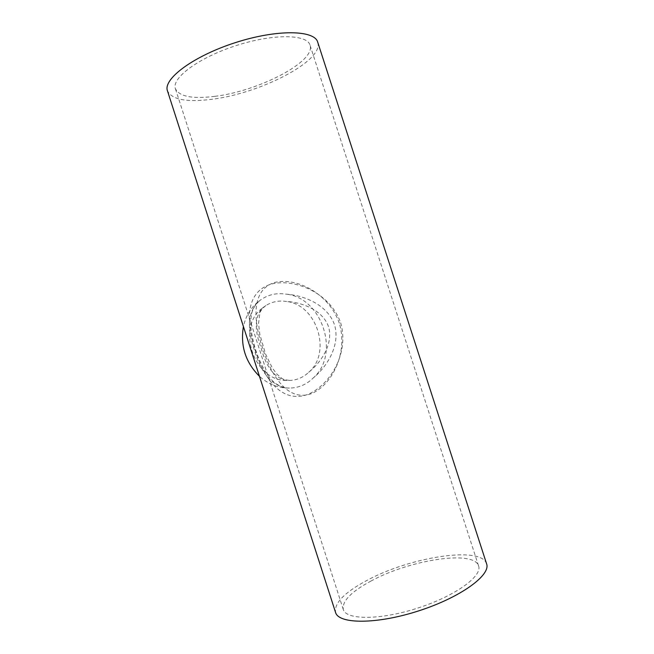 <?xml version="1.0" encoding="UTF-8"?>
<svg xmlns="http://www.w3.org/2000/svg" width="654" height="654" viewBox="0 0 654 654"><rect width="100%" height="100%" fill="white"/><g stroke="black" fill="none" stroke-linecap="round" stroke-linejoin="round"><path stroke-width="0.49" stroke-dasharray="3.27 2.45" d="M262.238 308.197L265.9 305.524C271.974 301.764 278.588 300.39 285.733 301.396C302.614 302.262 322.831 310.372 328.537 326.706C333.466 343.358 321.809 361.826 308.631 372.355C303.554 377.17 297.545 379.86 290.589 380.424L285.52 380.391C274.149 377.391 266.023 366.649 261.159 348.149C254.332 330.36 254.692 317.043 262.238 308.197C236.331 327.033 253.392 379.999 285.52 380.391M339.312 323.174C328.798 292.943 296.033 277.132 274.852 282.422C253.384 288.904 251.765 315.056 262.385 347.634C272.783 380.285 289.542 401.041 310.813 393.88C331.161 385.942 348.476 353.961 339.312 323.174M308.631 372.355C332.33 352.514 316.601 303.832 285.733 301.396M214.806 96.342C192.423 99.122 179.294 96.579 175.411 88.715C171.34 78.112 198.62 57.642 236.078 45.616C273.495 33.46 307.372 34.18 310.053 45.232C315.817 61.787 258.044 91.298 214.806 96.342M371.178 580.94C351.255 591.649 341.96 601.173 343.293 609.512C346.048 620.082 380.162 620.286 417.759 608.073C455.405 595.982 482.734 575.937 478.556 565.824C473.725 549.662 409.478 559.996 371.178 580.94M285.496 387.945L289.436 388.059C298.551 387.912 306.374 384.642 312.906 378.265C328.022 365.897 340.391 344.405 334.521 324.809C327.793 305.475 305.304 295.404 285.749 294.128C276.56 292.698 268.173 294.635 260.594 299.941L257.807 302.074C247.899 312.857 246.795 328.937 254.496 350.299C260.733 372.175 271.067 384.724 285.496 387.945C275.972 387.209 267.29 383.334 259.458 376.312M340.652 322.79C349.653 353.283 329.673 385.958 307.061 394.689C283.435 402.717 265.483 382.533 255.134 350.037C244.539 317.574 247.465 291.144 271.361 284.04C294.864 278.13 330.115 292.812 340.652 322.79M257.807 302.074C250.49 308.165 245.691 316.315 243.419 326.55M317.746 42.281C324.016 60.928 259.802 93.604 211.749 99.31C186.66 102.49 171.896 99.661 167.449 90.824M486.551 563.683C480.927 545.624 409.584 557.192 366.976 580.392C344.601 592.352 334.137 603.037 335.559 612.446M312.906 378.265C340.816 354.599 322.275 297.243 285.749 294.128M265.9 305.524C262.246 308.5 260.218 311.1 259.818 313.323L258.551 323.526L259.81 334.276L265.54 353.953L272.35 368.014L276.781 374.006L281.522 378.118C282.888 379.394 285.904 380.162 290.589 380.424M478.556 565.824L310.053 45.232M343.293 609.512L175.411 88.715M289.436 388.059C285.422 388.239 280.975 386.833 276.094 383.824C269.219 379.107 261.396 367.082 255.698 350.062C253.139 341.519 251.488 333.524 250.752 326.076C250.654 320.689 250.989 316.381 251.757 313.152C253.09 308.009 256.033 303.611 260.594 299.941"/><path stroke-width="0.98" d="M243.419 326.55C240.222 345.852 245.569 362.439 259.458 376.312M167.449 90.824C162.879 79.069 193.183 56.179 235.162 42.69C277.108 29.07 314.819 29.994 317.746 42.281L486.551 563.683C491.244 574.899 460.898 597.306 418.699 610.869C376.541 624.554 338.568 624.21 335.559 612.446L167.449 90.824"/></g></svg>
